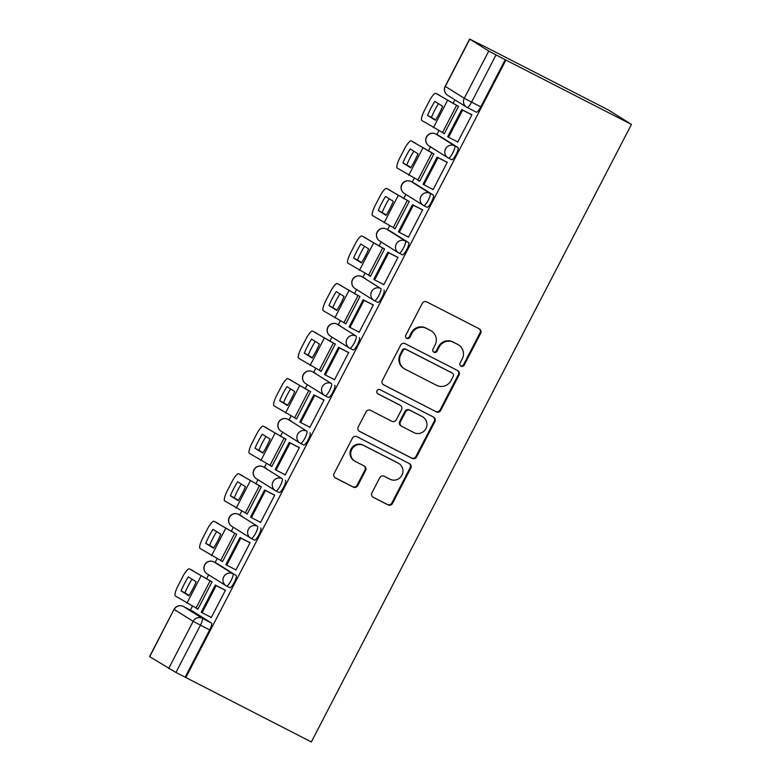<?xml version="1.0" encoding="UTF-8"?>
<svg xmlns="http://www.w3.org/2000/svg" width="781" height="781" viewBox="0 0 781 781"><rect width="100%" height="100%" fill="white"/><g stroke="black" fill="none" stroke-linecap="round" stroke-linejoin="round"><path stroke-width="1.17" d="M461.063 366.162A2.363 2.294 122.1 0 0 464.197 365.108L480.676 333.321A3.368 3.28 122.1 0 0 479.3 328.83L426.748 301.896A3.368 3.28 122.1 0 0 422.277 303.389L405.808 335.176A2.363 2.294 122.1 0 0 406.764 338.319A2.363 2.294 122.1 0 0 409.888 337.275L412.026 333.165A10.788 10.495 122.1 0 1 426.328 328.371L430.712 330.617A10.788 10.495 122.1 0 1 435.085 344.987L432.957 349.097A2.363 2.294 122.1 0 0 433.914 352.241A2.363 2.294 122.1 0 0 437.048 351.196L439.176 347.076A10.788 10.495 122.1 0 1 453.478 342.293L457.861 344.538A10.788 10.495 122.1 0 1 462.245 358.899L460.107 363.019A2.363 2.294 122.1 0 0 461.063 366.162M460.585 365.82A2.363 2.294 122.1 0 0 463.524 364.688L480.003 332.901A3.368 3.28 122.1 0 0 479.183 328.772M406.276 337.988A2.363 2.294 122.1 0 0 409.224 336.855L411.353 332.745L412.026 333.165M433.435 351.909A2.363 2.294 122.1 0 0 436.374 350.776L438.502 346.657L439.176 347.076M226.578 586.004L229.79 587.654A6.863 1.572 -62.9 0 0 229.819 587.663A6.863 1.572 -62.9 0 0 234.32 582.333A6.863 1.572 -62.9 0 0 236.116 575.46L217.167 563.589A6.863 1.572 -62.9 0 0 217.138 563.57A6.863 1.572 -62.9 0 0 217.118 563.56M241.817 516.036A6.863 1.572 -62.9 0 0 241.788 516.016A6.863 1.572 -62.9 0 0 241.759 516.007L238.517 514.347A6.863 1.572 117.1 0 1 238.547 514.357L257.486 526.228A6.863 1.572 117.1 0 1 255.699 533.101A6.863 1.572 117.1 0 1 251.199 538.441A6.863 1.572 117.1 0 1 251.17 538.421A6.863 6.687 -57.9 0 1 248.378 529.274A6.863 6.687 -57.9 0 1 257.486 526.228L238.547 514.357A6.863 6.687 122.1 0 0 229.438 517.403A6.863 6.687 -57.9 0 0 231.742 526.277L250.681 538.148A6.863 6.863 0 0 0 251.199 538.441L254.469 540.11A6.863 1.572 -62.9 0 0 254.469 540.11A6.863 1.572 -62.9 0 0 258.97 534.78A6.863 1.572 -62.9 0 0 260.756 527.907M266.467 468.483A6.863 1.572 -62.9 0 0 266.438 468.473A6.863 1.572 -62.9 0 0 266.409 468.454L263.168 466.794A6.863 1.572 117.1 0 1 263.168 466.794A6.863 1.572 117.1 0 1 263.187 466.813L282.136 478.685A6.863 1.572 117.1 0 1 280.35 485.557A6.863 1.572 117.1 0 1 275.839 490.888A6.863 1.572 117.1 0 1 275.82 490.868A6.863 6.687 -57.9 0 1 273.028 481.731A6.863 6.687 -57.9 0 1 282.136 478.685L263.187 466.813A6.863 6.687 122.1 0 0 254.079 469.859A6.863 6.687 -57.9 0 0 256.383 478.724L275.332 490.595A6.863 6.863 0 0 0 275.839 490.888L279.12 492.567A6.863 1.572 -62.9 0 0 279.12 492.567A6.863 1.572 -62.9 0 0 283.62 487.237A6.863 1.572 -62.9 0 0 285.407 480.354M291.108 420.939A6.863 1.572 -62.9 0 0 291.088 420.92A6.863 1.572 -62.9 0 0 291.059 420.91L287.808 419.241A6.863 1.572 117.1 0 1 287.808 419.241A6.863 1.572 117.1 0 1 287.838 419.26L306.787 431.132A6.863 1.572 117.1 0 1 304.99 438.004A6.863 1.572 117.1 0 1 300.49 443.335A6.863 1.572 117.1 0 1 300.46 443.325A6.863 6.687 -57.9 0 1 297.678 434.177A6.863 6.687 -57.9 0 1 306.787 431.132L287.838 419.26A6.863 6.687 122.1 0 0 278.729 422.306A6.863 6.687 -57.9 0 0 281.033 431.171L299.972 443.042A6.863 6.863 0 0 0 300.49 443.335L303.76 445.014A6.863 1.572 -62.9 0 0 308.261 439.683A6.863 1.572 -62.9 0 0 310.057 432.811M315.758 373.386A6.863 1.572 -62.9 0 0 315.729 373.367A6.863 1.572 -62.9 0 0 315.7 373.357L312.459 371.697A6.863 1.572 117.1 0 1 312.488 371.707L331.427 383.578A6.863 1.572 117.1 0 1 329.641 390.451A6.863 1.572 117.1 0 1 325.14 395.791A6.863 1.572 117.1 0 1 325.111 395.772A6.863 6.687 -57.9 0 1 322.319 386.624A6.863 6.687 -57.9 0 1 331.427 383.578L312.488 371.707A6.863 6.687 122.1 0 0 303.379 374.753A6.863 6.687 -57.9 0 0 305.683 383.627L324.623 395.498A6.863 6.863 0 0 0 325.14 395.791L328.41 397.461A6.863 1.572 -62.9 0 0 332.911 392.13A6.863 1.572 -62.9 0 0 334.707 385.258M340.409 325.833A6.863 1.572 -62.9 0 0 340.379 325.823A6.863 1.572 -62.9 0 0 340.35 325.804L337.109 324.144A6.863 1.572 117.1 0 1 337.138 324.164L356.077 336.025A6.863 1.572 117.1 0 1 354.291 342.908A6.863 1.572 117.1 0 1 349.79 348.238A6.863 1.572 117.1 0 1 349.761 348.219A6.863 6.687 -57.9 0 1 346.969 339.081A6.863 6.687 -57.9 0 1 356.077 336.025L337.138 324.164A6.863 6.687 122.1 0 0 328.03 327.21A6.863 6.687 -57.9 0 0 330.324 336.074L349.273 347.945A6.863 6.863 0 0 0 349.79 348.238L353.032 349.898A6.863 1.572 -62.9 0 0 353.061 349.917A6.863 1.572 -62.9 0 0 357.561 344.577A6.863 1.572 -62.9 0 0 359.348 337.704M365.059 278.29A6.863 1.572 -62.9 0 0 365.03 278.27A6.863 1.572 -62.9 0 0 365 278.261L361.759 276.591A6.863 1.572 117.1 0 1 361.779 276.611L380.728 288.482A6.863 1.572 117.1 0 1 378.941 295.355A6.863 1.572 117.1 0 1 374.431 300.685A6.863 1.572 117.1 0 1 374.411 300.675A6.863 6.687 -57.9 0 1 371.619 291.528A6.863 6.687 -57.9 0 1 380.728 288.482L361.779 276.611A6.863 6.687 122.1 0 0 352.67 279.657A6.863 6.687 -57.9 0 0 354.974 288.521L373.923 300.392A6.863 6.863 0 0 0 374.431 300.685L377.682 302.345A6.863 1.572 -62.9 0 0 377.701 302.364A6.863 1.572 -62.9 0 0 382.212 297.034A6.863 1.572 -62.9 0 0 383.998 290.161M389.67 230.717L386.4 229.048A6.863 1.572 117.1 0 1 386.429 229.058L405.378 240.929A6.863 1.572 117.1 0 1 403.582 247.802A6.863 1.572 117.1 0 1 399.081 253.142L402.322 254.801A6.863 1.572 -62.9 0 0 402.352 254.811A6.863 1.572 -62.9 0 0 406.852 249.481A6.863 1.572 -62.9 0 0 408.648 242.608L389.699 230.737A6.863 1.572 -62.9 0 0 389.67 230.717A6.863 1.572 -62.9 0 0 389.651 230.707M414.32 183.174L411.05 181.495A6.863 1.572 117.1 0 1 411.079 181.504L430.019 193.376A6.863 1.572 117.1 0 1 428.232 200.258A6.863 1.572 117.1 0 1 423.732 205.588L426.973 207.248A6.863 1.572 -62.9 0 0 427.002 207.268A6.863 1.572 -62.9 0 0 431.502 201.928A6.863 1.572 -62.9 0 0 433.289 195.055L414.35 183.184A6.863 1.572 -62.9 0 0 414.32 183.174A6.863 1.572 -62.9 0 0 414.291 183.154M438.971 135.621L435.7 133.941A6.863 1.572 117.1 0 1 435.73 133.961L454.669 145.832A6.863 1.572 117.1 0 1 452.882 152.705A6.863 1.572 117.1 0 1 448.372 158.035L451.623 159.695A6.863 1.572 -62.9 0 0 451.652 159.714A6.863 1.572 -62.9 0 0 456.153 154.384A6.863 1.572 -62.9 0 0 457.939 147.511L439 135.64A6.863 1.572 -62.9 0 0 438.971 135.621A6.863 1.572 -62.9 0 0 438.942 135.611M371.922 492.86A3.368 3.28 122.1 0 0 373.289 497.351L388.04 504.907A3.368 3.28 122.1 0 0 392.511 503.413L410.806 468.112A3.368 3.28 122.1 0 0 409.439 463.621L356.888 436.677A3.368 3.28 122.1 0 0 352.416 438.18L334.112 473.481A3.368 3.28 122.1 0 0 335.488 477.972L353.295 487.1A3.368 3.28 122.1 0 0 357.766 485.606L365.596 470.494A3.368 3.28 122.1 0 0 364.229 466.003L355.394 461.473A9.021 8.776 122.1 0 1 351.919 449.143A9.021 8.776 122.1 0 1 363.692 445.473L398.29 463.201A9.021 8.776 122.1 0 1 401.766 475.541A9.021 8.776 122.1 0 1 389.992 479.212L384.223 476.254A3.368 3.28 122.1 0 0 379.751 477.747L371.922 492.86M185.819 677.605L505.922 60.069L631.448 124.413L311.346 741.95L175.93 672.461L149.552 656.587L174.046 609.346L149.698 656.704M436.267 411.86A3.368 3.28 122.1 0 0 440.738 410.367L459.043 375.056A3.368 3.28 122.1 0 0 457.666 370.575L405.114 343.63A3.368 3.28 122.1 0 0 400.643 345.124L382.348 380.435A3.368 3.28 122.1 0 0 383.715 384.916L435.603 411.441A3.368 3.28 122.1 0 0 440.074 409.947L458.369 374.636A3.368 3.28 122.1 0 0 457.549 370.506M434.919 421.584L416.624 456.885A3.368 3.28 122.1 0 1 412.153 458.388L359.602 431.444A3.368 3.28 122.1 0 1 358.235 426.953L366.064 411.851A3.368 3.28 122.1 0 1 370.536 410.347L391.847 421.281A3.368 3.28 122.1 0 0 396.318 419.778L401.512 409.761A3.368 3.28 122.1 0 0 400.145 405.271L377.955 393.897A2.363 2.294 122.1 0 1 377.047 390.666A2.363 2.294 122.1 0 1 380.122 389.709L433.553 417.093A3.368 3.28 122.1 0 1 434.919 421.584L434.256 421.164L415.951 456.465L416.624 456.885M192.468 611.113A6.863 1.572 117.1 0 1 192.497 611.123L211.466 623.004L202.24 618.279A6.863 1.572 117.1 0 1 200.424 625.22L175.93 672.461M469.801 39.157L445.316 86.408L464.256 98.279L488.75 51.029L469.654 39.05L482.931 45.737M454.893 99.831L452.99 103.502M438.893 130.71L436.891 134.557M430.516 146.877L428.349 151.055M414.242 178.263L412.251 182.11M405.866 194.42L403.699 198.599M389.592 225.807L387.601 229.653M381.216 241.973L379.049 246.152M364.952 273.36L362.95 277.206M356.566 289.526L354.408 293.705M340.301 320.913L338.31 324.759M331.925 337.07L329.758 341.248M315.651 368.456L313.659 372.312M307.275 384.623L305.107 388.801M291.001 416.009L289.009 419.856M282.624 432.176L280.457 436.354M266.36 463.563L264.359 467.409M257.974 479.719L255.817 483.898M241.71 511.116L239.718 514.962M233.334 527.273L231.166 531.451M217.059 558.659L215.068 562.505M208.683 574.826L206.516 579.004M192.409 606.212L190.418 610.059M482.97 45.679L608.487 110.023L631.448 124.413M488.75 51.029L496.033 54.924L471.548 102.165A6.863 1.572 117.1 0 1 467.077 107.436A6.863 1.572 117.1 0 1 467.048 107.427A6.863 6.687 122.1 0 1 466.56 107.143A6.863 6.863 0 0 0 467.077 107.436L476.273 112.152A6.863 1.572 117.1 0 0 476.293 112.161L467.077 107.436M505.922 60.069L496.033 54.924M443.364 133.024L444.379 133.639M443.325 133.102L444.33 133.727L458.554 106.294L457.471 105.816M456.748 141.429L457.764 142.025M456.719 141.488L457.715 142.122L471.939 114.69L470.845 114.221M432.098 188.973L433.074 189.666L447.288 162.233L446.205 161.774M418.714 180.577L419.68 181.28L433.904 153.847L432.82 153.369M418.684 180.645L419.729 181.192M432.069 189.041L433.123 189.578M407.448 236.526L408.424 237.219L422.648 209.786L421.555 209.318M394.073 228.13L395.04 228.833L409.254 201.4L408.17 200.922M394.034 228.198L395.079 228.735M407.418 236.584L408.473 237.131M382.807 284.079L383.774 284.772L397.998 257.339L396.904 256.871M369.423 275.673L370.389 276.376L384.603 248.944L383.53 248.465M369.384 275.752L370.438 276.289M382.768 284.138L383.822 284.675M358.157 331.632L359.133 332.315L373.347 304.883L372.264 304.424M344.772 323.227L345.739 323.93L359.963 296.497L358.879 296.019M344.733 323.305L345.788 323.842M358.128 331.691L359.172 332.228M333.507 379.175L334.483 379.869L348.697 352.436L347.613 351.967M320.132 370.78L321.089 371.483L335.313 344.05L334.229 343.572M320.093 370.848L321.137 371.385M333.477 379.244L334.532 379.781M308.866 426.729L309.832 427.422L324.056 399.989L322.963 399.521M295.482 418.323L296.448 419.026L310.662 391.593L309.579 391.115M295.443 418.401L296.497 418.938M308.827 426.787L309.881 427.324M284.216 474.282L285.182 474.965L299.406 447.533L298.313 447.074M270.831 465.876L271.798 466.579L286.022 439.147L284.938 438.668M270.792 465.954L271.847 466.491M284.186 474.34L285.231 474.877M259.565 521.825L260.542 522.518L274.756 495.086L273.672 494.617M246.181 513.429L247.147 514.132L261.371 486.7L260.288 486.221M246.142 513.498L247.196 514.035M259.536 521.893L260.581 522.43M234.915 569.378L235.891 570.071L250.115 542.639L249.022 542.17M221.54 560.973L222.507 561.676L236.721 534.243L235.637 533.774M221.501 561.051L222.546 561.588M234.886 569.437L235.94 569.974M210.274 616.931L211.241 617.615L225.465 590.182L224.372 589.723M196.89 608.526L197.857 609.229L212.071 581.796L210.987 581.318M196.851 608.604L197.905 609.141M210.235 616.99L211.29 617.527M300.519 443.354L303.731 445.004A6.863 1.572 -62.9 0 0 303.76 445.014M325.169 395.801L328.381 397.451A6.863 1.572 -62.9 0 0 328.41 397.461M183.242 606.378A6.863 1.572 117.1 0 1 183.271 606.398L192.497 611.123A6.863 1.572 117.1 0 1 192.516 611.132L183.301 606.407L202.24 618.279A6.863 6.687 -57.9 0 0 193.132 621.325L174.192 609.453A6.863 6.687 -57.9 0 1 183.301 606.407A6.863 1.572 117.1 0 1 183.301 606.407A6.863 6.863 0 0 0 174.046 609.346M185.156 677.186L209.64 629.945A6.863 1.572 -62.9 0 0 211.466 623.004M505.258 59.649L480.764 106.89A6.863 1.572 117.1 0 1 476.293 112.161M458.623 344.977L457.959 344.558A10.788 10.495 122.1 0 0 457.188 344.118L457.861 344.538M438.502 346.657A10.788 10.495 122.1 0 1 452.814 341.873L457.188 344.118M431.473 331.056L430.8 330.636A10.788 10.495 122.1 0 0 430.038 330.197L430.712 330.617M411.353 332.745A10.788 10.495 122.1 0 1 425.655 327.961L430.038 330.197M383.168 384.564L435.603 411.441M453.244 376.257A2.363 2.294 122.1 0 0 452.287 373.113L406.159 349.468A2.363 2.294 122.1 0 0 403.025 350.513L400.78 354.857A10.788 10.495 122.1 0 0 405.163 369.218L436.696 385.375A10.788 10.495 122.1 0 0 450.998 380.591L453.244 376.257M452.453 373.211L451.789 372.791A2.363 2.294 122.1 0 0 451.613 372.693L452.287 373.113M404.392 368.778L403.728 368.359A10.788 10.495 122.1 0 1 400.106 354.437L402.361 350.093A2.363 2.294 122.1 0 1 405.485 349.048L451.613 372.693M359.045 431.083L411.48 457.969A3.368 3.28 122.1 0 0 415.951 456.465M400.38 405.407L399.716 404.988A3.368 3.28 122.1 0 0 399.472 404.851L377.496 393.585M413.959 432.615A9.021 8.776 122.1 0 0 425.743 428.945A9.021 8.776 122.1 0 0 422.257 416.605L410.074 410.357A3.368 3.28 122.1 0 0 405.603 411.851L400.409 421.877A3.368 3.28 122.1 0 0 401.776 426.367L413.959 432.615M422.902 416.966L422.228 416.546A9.021 8.776 122.1 0 0 421.594 416.185L422.257 416.605M401.532 426.231L400.868 425.811A3.368 3.28 122.1 0 1 399.735 421.457L404.929 411.431A3.368 3.28 122.1 0 1 409.4 409.937L421.594 416.185M434.256 421.164A3.368 3.28 122.1 0 0 433.435 417.034M398.925 463.572L398.261 463.153A9.021 8.776 122.1 0 0 397.617 462.791L398.29 463.201M354.759 461.112L354.086 460.692A9.021 8.776 122.1 0 1 351.245 448.724A9.021 8.776 122.1 0 1 363.019 445.053L397.617 462.791M334.932 477.611L352.621 486.68A3.368 3.28 122.1 0 0 357.093 485.186L364.922 470.074A3.368 3.28 122.1 0 0 364.112 465.945M372.742 496.989L387.366 504.487A3.368 3.28 122.1 0 0 391.837 502.993L410.142 467.692A3.368 3.28 122.1 0 0 409.322 463.563M439.273 113.44A21.292 4.881 -62.9 0 0 442.612 106.245L434.841 101.374A21.292 4.881 117.1 0 0 427.568 115.393L435.349 120.264A21.292 4.881 -62.9 0 0 439.273 113.44M458.515 106.362L435.935 93.378L458.476 106.441M471.9 114.758L461.766 109.565L447.708 136.695L448.577 137.241L462.635 110.111L471.861 114.836M448.577 137.241L457.803 141.966M461.766 109.565L462.635 110.111M435.935 93.378A10.299 2.363 -62.9 0 0 435.886 93.349A10.299 2.363 -62.9 0 0 429.179 101.257L424.6 110.101A10.299 2.363 -62.9 0 0 421.867 120.499L444.418 133.561M435.544 119.952L431.434 117.375A21.292 4.881 117.1 0 1 438.502 103.668M431.434 117.375L427.568 115.393M414.623 160.993A21.292 4.881 -62.9 0 0 417.962 153.798L410.191 148.927A21.292 4.881 117.1 0 0 402.918 162.946L410.699 167.817A21.292 4.881 -62.9 0 0 414.623 160.993M433.875 153.906L411.284 140.922L433.826 153.984M447.249 162.311L437.126 157.118L423.058 184.248L423.927 184.785L437.995 157.664L447.21 162.389M423.927 184.785L433.152 189.519M437.126 157.118L437.995 157.664M411.284 140.922A10.299 2.363 -62.9 0 0 411.245 140.902A10.299 2.363 -62.9 0 0 404.538 148.81L399.95 157.655A10.299 2.363 -62.9 0 0 397.217 168.052L419.768 181.114M410.894 167.505L406.794 164.928A21.292 4.881 117.1 0 1 413.852 151.221M406.794 164.928L402.918 162.946M389.983 208.537A21.292 4.881 -62.9 0 0 393.321 201.342L385.541 196.47A21.292 4.881 117.1 0 0 378.277 210.489L386.048 215.371A21.292 4.881 -62.9 0 0 389.983 208.537M409.224 201.459L386.634 188.475L409.185 201.537M422.609 209.864L412.475 204.671L398.408 231.791L399.286 232.338L413.344 205.208L422.56 209.943M399.286 232.338L408.502 237.063M412.475 204.671L413.344 205.208M386.634 188.475A10.299 2.363 -62.9 0 0 386.595 188.455A10.299 2.363 -62.9 0 0 379.888 196.363L375.31 205.198A10.299 2.363 -62.9 0 0 372.576 215.605L395.118 228.667M386.253 215.048L382.143 212.471A21.292 4.881 117.1 0 1 389.211 198.774M382.143 212.471L378.277 210.489M365.332 256.09A21.292 4.881 -62.9 0 0 368.671 248.895L360.89 244.023A21.292 4.881 117.1 0 0 353.627 258.042L361.398 262.914A21.292 4.881 -62.9 0 0 365.332 256.09M384.574 249.012L361.984 236.028L384.535 249.09M397.959 257.408L387.825 252.214L373.767 279.344L374.636 279.891L388.694 252.761L397.92 257.486M374.636 279.891L383.852 284.616M387.825 252.214L388.694 252.761M361.984 236.028A10.299 2.363 -62.9 0 0 361.945 235.999A10.299 2.363 -62.9 0 0 355.238 243.906L350.659 252.751A10.299 2.363 -62.9 0 0 347.926 263.158L370.477 276.21M361.603 262.601L357.493 260.024A21.292 4.881 117.1 0 1 364.561 246.318M357.493 260.024L353.627 258.042M340.682 303.643A21.292 4.881 -62.9 0 0 344.021 296.448L336.25 291.577A21.292 4.881 117.1 0 0 328.977 305.596L336.757 310.467A21.292 4.881 -62.9 0 0 340.682 303.643M359.924 296.555L337.343 283.571L359.885 296.634M373.308 304.961L363.175 299.767L349.117 326.897L349.986 327.444L364.053 300.314L373.269 305.039M349.986 327.444L359.211 332.169M363.175 299.767L364.053 300.314M337.343 283.571A10.299 2.363 -62.9 0 0 337.294 283.552A10.299 2.363 -62.9 0 0 330.588 291.459L326.009 300.304A10.299 2.363 -62.9 0 0 323.275 310.701L345.827 323.764M336.953 310.155L332.843 307.577A21.292 4.881 117.1 0 1 339.911 293.871M332.843 307.577L328.977 305.596M316.041 351.186A21.292 4.881 -62.9 0 0 319.37 343.991L311.599 339.12A21.292 4.881 117.1 0 0 304.336 353.139L312.107 358.02A21.292 4.881 -62.9 0 0 316.041 351.186M335.283 344.109L312.693 331.124L335.244 344.187M348.658 352.514L338.534 347.32L324.466 374.441L325.335 374.987L339.403 347.857L348.619 352.592M325.335 374.987L334.561 379.712M338.534 347.32L339.403 347.857M312.693 331.124A10.299 2.363 -62.9 0 0 312.654 331.105A10.299 2.363 -62.9 0 0 305.947 339.013L301.359 347.848A10.299 2.363 -62.9 0 0 298.635 358.254L321.176 371.317M312.312 357.698L308.202 355.13A21.292 4.881 117.1 0 1 315.27 341.424M308.202 355.13L304.336 353.139M291.391 398.74A21.292 4.881 -62.9 0 0 294.73 391.545L286.949 386.673A21.292 4.881 117.1 0 0 279.686 400.692L287.457 405.564A21.292 4.881 -62.9 0 0 291.391 398.74M310.633 391.662L288.043 378.678L310.594 391.74M324.017 400.057L313.884 394.864L299.826 421.994L300.695 422.541L314.753 395.411L323.978 400.136M300.695 422.541L309.911 427.266M313.884 394.864L314.753 395.411M288.043 378.678A10.299 2.363 -62.9 0 0 288.004 378.648A10.299 2.363 -62.9 0 0 281.297 386.566L276.718 395.401A10.299 2.363 -62.9 0 0 273.985 405.808L296.526 418.87M287.662 405.251L283.552 402.674A21.292 4.881 117.1 0 1 290.62 388.967M283.552 402.674L279.686 400.692M266.741 446.293A21.292 4.881 -62.9 0 0 270.08 439.098L262.309 434.226A21.292 4.881 117.1 0 0 255.036 448.245L262.816 453.117A21.292 4.881 -62.9 0 0 266.741 446.293M285.983 439.205L263.392 426.221L285.944 439.283M299.367 447.611L289.234 442.417L275.176 469.547L276.044 470.094L290.102 442.964L299.328 447.689M276.044 470.094L285.26 474.819M289.234 442.417L290.102 442.964M263.392 426.221A10.299 2.363 -62.9 0 0 263.353 426.201A10.299 2.363 -62.9 0 0 256.646 434.109L252.068 442.954A10.299 2.363 -62.9 0 0 249.334 453.351L271.886 466.413M263.012 452.804L258.901 450.227A21.292 4.881 117.1 0 1 265.97 436.52M263.353 426.201L267.219 428.183A10.299 2.363 117.1 0 1 267.219 428.183A10.299 2.363 117.1 0 1 267.268 428.203M258.901 450.227L255.036 448.245M242.09 493.846A21.292 4.881 -62.9 0 0 245.429 486.641L237.658 481.77A21.292 4.881 117.1 0 0 230.385 495.798L238.166 500.67A21.292 4.881 -62.9 0 0 242.09 493.846M261.342 486.758L238.752 473.774L261.293 486.836M274.717 495.164L264.593 489.97L250.525 517.09L251.394 517.637L265.462 490.507L274.678 495.242M251.394 517.637L260.62 522.362M264.593 489.97L265.462 490.507M238.752 473.774A10.299 2.363 -62.9 0 0 238.713 473.755A10.299 2.363 -62.9 0 0 232.006 481.662L227.417 490.497A10.299 2.363 -62.9 0 0 224.684 500.904L247.235 513.966M238.361 500.348L234.251 497.78A21.292 4.881 117.1 0 1 241.319 484.074M234.251 497.78L230.385 495.798M217.45 541.389A21.292 4.881 -62.9 0 0 220.789 534.194L213.008 529.323A21.292 4.881 117.1 0 0 205.745 543.342L213.516 548.213A21.292 4.881 -62.9 0 0 217.45 541.389M236.692 534.311L214.101 521.327L236.653 534.389M250.076 542.707L239.943 537.513L225.875 564.643L226.754 565.19L240.812 538.06L250.027 542.785M226.754 565.19L235.969 569.915M239.943 537.513L240.812 538.06M214.101 521.327A10.299 2.363 -62.9 0 0 214.062 521.298A10.299 2.363 -62.9 0 0 207.356 529.215L202.767 538.05A10.299 2.363 -62.9 0 0 200.043 548.457L222.585 561.519M213.721 547.901L209.611 545.323A21.292 4.881 117.1 0 1 216.679 531.617M209.611 545.323L205.745 543.342M192.8 588.942A21.292 4.881 -62.9 0 0 196.138 581.747L188.358 576.876A21.292 4.881 117.1 0 0 181.094 590.895L188.865 595.766A21.292 4.881 -62.9 0 0 192.8 588.942M212.041 581.855L189.451 568.88L212.002 581.933M225.426 590.26L215.292 585.067L201.234 612.197L202.103 612.743L216.161 585.613L225.387 590.338M202.103 612.743L211.319 617.468M215.292 585.067L216.161 585.613M189.451 568.88A10.299 2.363 -62.9 0 0 189.412 568.851A10.299 2.363 -62.9 0 0 182.705 576.759L178.127 585.604A10.299 2.363 -62.9 0 0 175.393 596.001L197.944 609.063M189.07 595.454L184.96 592.877A21.292 4.881 117.1 0 1 192.028 579.17M184.96 592.877L181.094 590.895M463.524 364.688L464.197 365.108M409.224 336.855L409.888 337.275M436.374 350.776L437.048 351.196M217.138 563.57L213.867 561.89A6.863 1.572 117.1 0 1 213.867 561.89A6.863 1.572 117.1 0 1 213.896 561.91L232.845 573.781A6.863 1.572 117.1 0 1 231.049 580.654A6.863 1.572 117.1 0 1 226.549 585.984A6.863 1.572 117.1 0 1 226.519 585.975A6.863 6.687 -57.9 0 1 223.737 576.827A6.863 6.687 -57.9 0 1 232.845 573.781L236.116 575.46M217.167 563.589L213.896 561.91A6.863 6.687 122.1 0 0 204.788 564.956A6.863 6.687 -57.9 0 0 207.092 573.83L226.031 585.691A6.863 6.863 0 0 0 226.549 585.984L229.819 587.663M312.429 371.678A6.863 1.572 117.1 0 1 312.459 371.697A6.863 6.863 0 0 0 303.36 374.411A6.863 6.863 0 0 0 305.683 383.627M389.699 230.737L386.429 229.058A6.863 6.687 122.1 0 0 377.321 232.103A6.863 6.687 -57.9 0 0 379.625 240.978L398.564 252.849A6.863 6.687 -57.9 0 1 396.27 243.975A6.863 6.687 -57.9 0 1 405.378 240.929L408.648 242.608M414.35 183.184L411.079 181.504A6.863 6.687 122.1 0 0 401.971 184.56A6.863 6.687 -57.9 0 0 404.275 193.424L423.214 205.296A6.863 6.687 -57.9 0 1 420.91 196.431A6.863 6.687 -57.9 0 1 430.019 193.376L433.289 195.055M439 135.64L435.73 133.961A6.863 6.687 122.1 0 0 426.621 137.007A6.863 6.687 -57.9 0 0 428.915 145.871L447.864 157.742A6.863 6.687 -57.9 0 1 445.56 148.878A6.863 6.687 -57.9 0 1 454.669 145.832L457.939 147.511M168.647 668.575L193.132 621.325L209.64 629.945M254.44 540.101L251.228 538.451M279.09 492.547L275.869 490.898M448.372 158.035A6.863 1.572 117.1 0 1 448.353 158.026A6.863 6.687 -57.9 0 1 447.864 157.742A6.863 6.863 0 0 0 448.372 158.035L451.652 159.714M423.732 205.588A6.863 1.572 117.1 0 1 423.702 205.569A6.863 6.687 -57.9 0 1 423.214 205.296A6.863 6.863 0 0 0 423.732 205.588L427.002 207.268M399.081 253.142A6.863 1.572 117.1 0 1 399.052 253.122A6.863 6.687 -57.9 0 1 398.564 252.849A6.863 6.863 0 0 0 399.081 253.142L402.352 254.811M480.764 106.89L464.256 98.279A6.863 6.687 122.1 0 0 466.56 107.143L447.62 95.272A6.863 6.687 122.1 0 1 445.316 86.408L445.17 86.291A6.863 6.863 0 0 0 447.62 95.272M452.814 341.873L453.478 342.293M425.655 327.961L426.328 328.371M480.003 332.901L480.676 333.321M458.369 374.636L459.043 375.056M440.074 409.947L440.738 410.367M405.485 349.048L406.159 349.468M402.361 350.093L403.025 350.513M400.106 354.437L400.78 354.857M411.48 457.969L412.153 458.388M399.472 404.851L400.145 405.271M409.4 409.937L410.074 410.357M404.929 411.431L405.603 411.851M399.735 421.457L400.409 421.877M363.019 445.053L363.692 445.473M364.922 470.074L365.596 470.494M357.093 485.186L357.766 485.606M352.621 486.68L353.295 487.1M410.142 467.692L410.806 468.112M391.837 502.993L392.511 503.413M387.366 504.487L388.04 504.907M442.495 132.575L456.553 105.455M433.387 127.713L447.445 100.593M417.845 180.128L431.903 152.998M408.736 175.266L422.794 148.136M393.194 227.681L407.262 200.551M384.086 222.819L398.144 195.689M368.544 275.224L382.612 248.104M359.436 270.372L373.503 243.242M343.904 322.778L357.962 295.648M334.795 317.916L348.853 290.786M319.253 370.331L333.311 343.201M310.145 365.469L324.203 338.339M294.603 417.874L308.671 390.754M285.495 413.022L299.562 385.892M269.962 465.427L284.02 438.297M260.844 460.565L274.912 433.435M245.312 512.98L259.37 485.85M236.204 508.119L250.262 480.989M220.662 560.524L234.73 533.403M211.553 555.672L225.611 528.542M196.011 608.077L210.079 580.947M186.903 603.215L200.971 576.095M435.7 133.941A6.863 6.863 0 0 0 426.592 136.665A6.863 6.863 0 0 0 428.915 145.871M377.701 302.364L374.431 300.685M353.061 349.917L349.79 348.238M411.05 181.495A6.863 6.863 0 0 0 401.951 184.209A6.863 6.863 0 0 0 404.275 193.424M386.4 229.048A6.863 6.863 0 0 0 377.301 231.762A6.863 6.863 0 0 0 379.625 240.978M361.759 276.591A6.863 6.863 0 0 0 352.651 279.315A6.863 6.863 0 0 0 354.974 288.521M337.109 324.144A6.863 6.863 0 0 0 328 326.858A6.863 6.863 0 0 0 330.324 336.074M287.808 419.241A6.863 6.863 0 0 0 278.71 421.965A6.863 6.863 0 0 0 281.033 431.171M263.168 466.794A6.863 6.863 0 0 0 254.059 469.508A6.863 6.863 0 0 0 256.383 478.724M238.517 514.347A6.863 6.863 0 0 0 229.409 517.061A6.863 6.863 0 0 0 231.742 526.277M213.867 561.89A6.863 6.863 0 0 0 204.768 564.614A6.863 6.863 0 0 0 207.092 573.83M469.654 39.05L445.17 86.291M435.886 93.349L439.752 95.331M411.245 140.902L415.111 142.884M386.595 188.455L390.461 190.437M361.945 235.999L365.811 237.98M337.294 283.552L341.17 285.534M312.654 331.105L316.52 333.087M288.004 378.648L291.869 380.63M238.713 473.755L242.579 475.736M214.062 521.298L217.928 523.28M189.412 568.851L193.278 570.833"/></g></svg>
